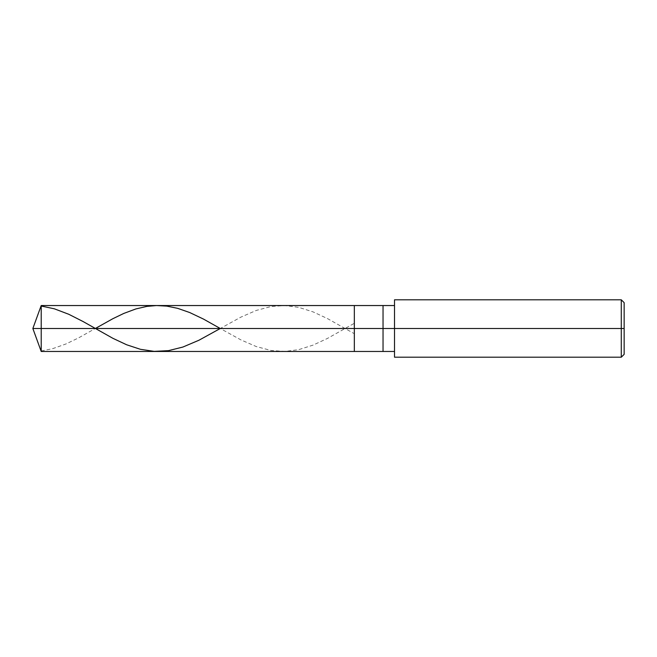<?xml version="1.0" encoding="UTF-8"?>
<svg xmlns="http://www.w3.org/2000/svg" width="657" height="657" viewBox="0 0 657 657"><rect width="100%" height="100%" fill="white"/><g stroke="black" fill="none" stroke-linecap="round" stroke-linejoin="round"><path stroke-width="0.49" stroke-dasharray="3.29 2.46" d="M354.337 328.5L354.337 305.538L354.337 351.462L354.337 328.5L32.85 328.5L41.21 328.5L41.21 351.462L41.21 305.538L41.21 328.5L41.21 305.538L41.21 328.5L354.337 328.5L354.337 305.538L354.337 351.462L354.337 305.538L354.337 328.5L383.039 328.5L383.039 351.462L383.039 328.5L354.337 328.5M394.52 328.5L394.52 299.797L394.52 328.5L621.276 328.5L621.276 357.203L621.276 328.5L624.15 328.5L624.15 302.663L624.15 354.337L624.15 328.5L621.276 328.5L621.276 357.203L621.276 328.5L394.52 328.5L394.52 351.462L394.52 328.5L394.52 351.462L394.52 328.5L383.039 328.5L383.039 351.462L383.039 305.538L383.039 328.5L383.039 305.538L383.039 328.5L394.52 328.5L394.52 357.203L394.52 305.538M621.276 328.5L621.276 299.797L621.276 328.5M624.15 328.5L624.15 302.663L624.15 328.5M353.786 323.597L327.408 338.454L313.069 345.114L298.73 349.639L284.966 351.429L271.193 350.501L256.287 346.567L240.799 339.833L220.276 328.5L240.799 317.167L256.287 310.433L271.193 306.499L284.966 305.571L298.73 307.361L313.069 311.886L327.408 318.546L353.786 333.403M41.21 350.961L52.675 348.67L65.872 343.997L78.487 337.936L95.322 328.5"/><path stroke-width="0.99" d="M394.52 305.538L41.21 305.538L32.85 328.5L41.21 328.5L41.21 351.462L41.21 328.5L41.21 351.462L41.21 328.5L354.337 328.5L354.337 351.462L354.337 305.538L354.337 328.5L32.85 328.5L41.21 351.462L394.52 351.462M41.21 328.5L41.21 305.538L41.21 328.5M354.337 328.5L354.337 351.462L354.337 328.5L383.039 328.5L383.039 351.462L383.039 328.5L383.039 351.462L383.039 328.5L394.52 328.5L394.52 357.203L394.52 328.5L621.276 328.5L621.276 357.203L621.276 328.5L621.276 357.203L621.276 328.5L624.15 328.5L624.15 354.337L624.15 302.663L624.15 328.5L621.276 328.5L621.276 299.797L621.276 328.5L383.039 328.5L383.039 305.538L383.039 328.5L354.337 328.5L354.337 305.538L354.337 328.5M383.039 328.5L383.039 305.538L383.039 328.5M394.52 328.5L394.52 299.797L394.52 328.5M621.276 328.5L621.276 299.797L621.276 328.5M41.21 306.039L54.4 308.823L68.739 314.268L83.078 321.536L112.897 338.322L126.661 344.777L140.434 349.31L154.198 351.372L168.537 350.633L182.876 347.052L198.931 340.244L220.276 328.5L203.522 319.105L189.758 312.56L177.71 308.355L166.812 306.121L156.489 305.546L146.741 306.417L135.843 308.946L123.795 313.43L112.897 318.678L95.322 328.5M394.52 357.203L621.276 357.203L624.15 354.337M394.52 299.797L621.276 299.797L624.15 302.663"/></g></svg>
